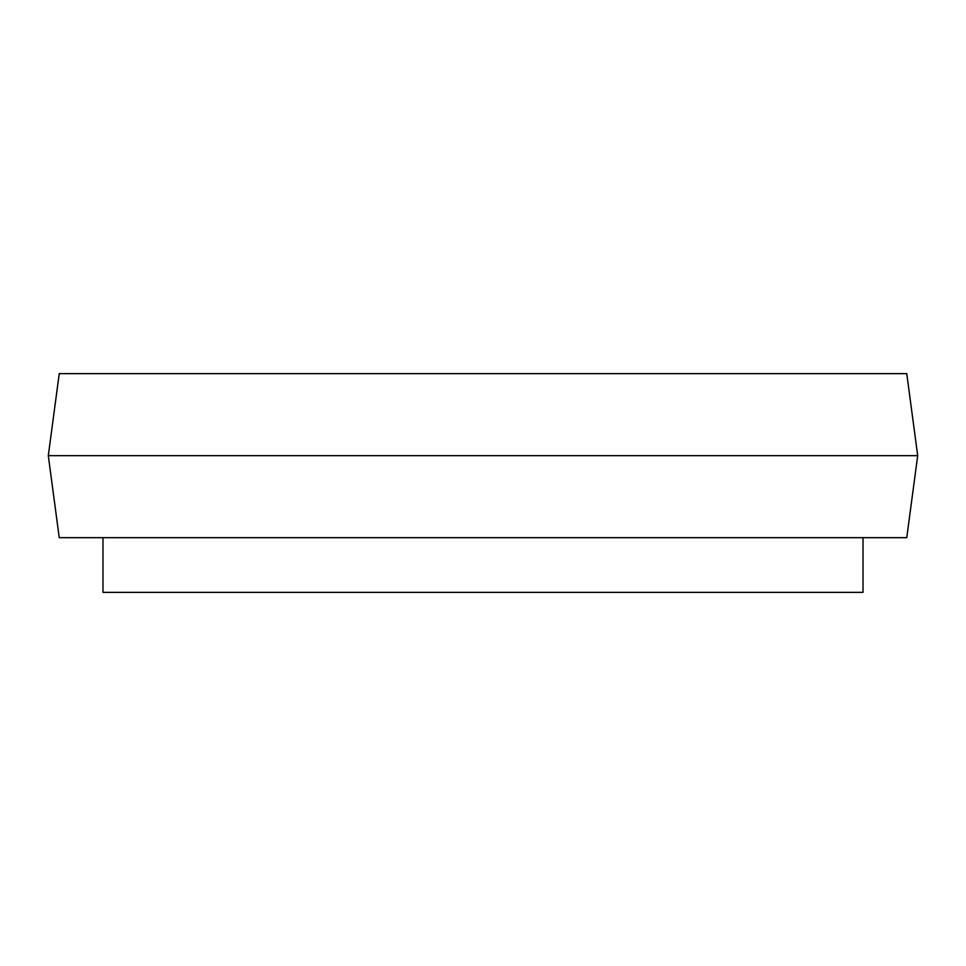 <?xml version="1.0" encoding="UTF-8"?>
<svg xmlns="http://www.w3.org/2000/svg" width="966" height="966" viewBox="0 0 966 966"><rect width="100%" height="100%" fill="white"/><g stroke="black" fill="none" stroke-linecap="round" stroke-linejoin="round"><path stroke-width="1.45" d="M906.76 373.637L59.24 373.637L48.3 455.662L917.7 455.662L906.76 373.637M917.7 455.662L906.76 537.676L59.24 537.676L48.3 455.662M102.976 537.676L102.976 592.363L863.024 592.363L863.024 537.676"/></g></svg>
